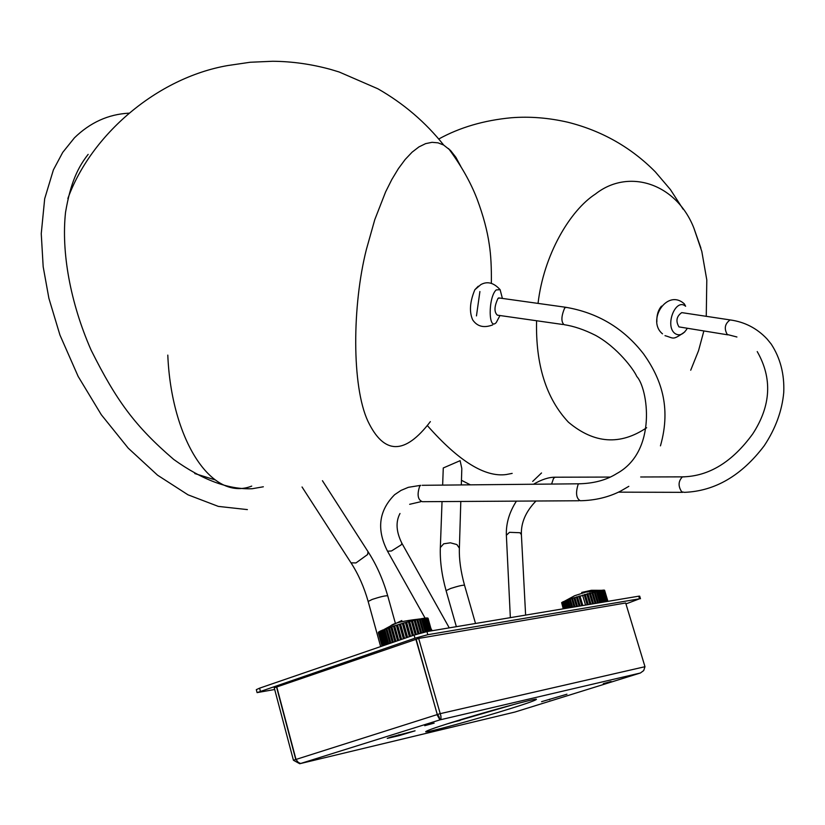 <?xml version="1.0" encoding="UTF-8"?>
<svg xmlns="http://www.w3.org/2000/svg" width="825" height="825" viewBox="0 0 825 825"><rect width="100%" height="100%" fill="white"/><g stroke="black" fill="none" stroke-linecap="round" stroke-linejoin="round"><path stroke-width="1.24" d="M574.076 606.994L571.663 598.486L601.301 590.349L602.735 590.195L606.179 601.631M602.518 590.226L603.653 590.112L607.076 601.477M603.426 590.133L604.581 590.246L607.922 601.342L604.601 590.308M563.475 608.768L561.65 602.642L563.227 608.809M561.65 602.642L563.692 608.737L561.846 602.508L562.743 601.961L564.486 608.602M564.135 608.664L562.238 602.271M565.104 608.499L563.124 601.827L562.557 602.106M566.383 608.283L564.31 601.301L563.558 601.621L565.579 608.417M567.94 608.025L565.764 600.703L564.857 601.064L566.971 608.19M569.766 607.716L567.487 600.043L566.424 600.445L568.642 607.912M571.818 607.375L569.425 599.332L568.229 599.765L570.56 607.592M571.581 598.589L570.261 599.043L572.694 607.231M572.478 598.28L575.025 606.839M576.51 606.592L573.891 597.816M574.86 597.496L577.521 606.427M579.078 606.158L576.355 597.022M577.356 596.702L580.13 605.983M581.738 605.715L578.903 596.217M579.944 595.908L582.821 605.54M582.574 595.114L585.554 605.076M587.204 604.808L584.162 594.65M585.203 594.351L588.287 604.622L585.162 594.289M589.906 604.354L586.781 593.907M587.812 593.618L590.968 604.168M592.556 603.91L589.349 593.206M590.339 592.938L593.577 603.735M595.093 603.488L591.814 592.556M592.762 592.309L596.062 603.322M597.496 603.085L594.155 591.958M595.042 591.752L598.393 602.931M599.713 602.714L596.32 591.442M597.135 591.257L600.528 602.57M601.714 602.374L598.29 590.999M599.012 590.844L602.446 602.25M603.477 602.085L600.033 590.638M600.652 590.525L604.106 601.972M604.972 601.827L601.518 590.37M602.033 590.288L605.488 601.745M603.137 590.153L606.571 601.559M603.941 590.112L607.355 601.435M607.664 601.384L604.271 590.133M604.436 590.164L607.808 601.353M564.31 601.301L564.857 601.064M565.764 600.703L566.424 600.445M567.487 600.043L568.229 599.765M569.425 599.332L570.261 599.043M603.704 590.092L607.128 601.466M606.365 601.6L602.91 590.133M605.282 601.776L601.817 590.267M600.456 590.494L603.921 602.013M598.826 590.813L602.271 602.281M596.96 591.226L600.383 602.601M594.887 591.711L598.269 602.951M592.639 592.268L595.959 603.343M590.246 592.886L593.505 603.745M590.917 604.178L587.74 593.567M581.78 605.715L578.913 596.135M579.14 606.148L576.386 596.929M576.603 606.581L573.952 597.712M574.19 606.983L571.663 598.486M569.539 599.218L571.952 607.355M569.92 607.695L567.61 599.919M565.909 600.569L568.116 607.994M565.022 600.93L574.613 595.732L585.843 592.102L599.558 590.731M566.579 608.252L564.475 601.157M565.311 608.468L563.3 601.683M562.423 602.126L564.352 608.623M378.293 632.62L382.027 646.109L378.479 632.249M382.295 646.016L378.469 632.208L389.348 627.454L393.308 642.232M429.969 631.094L426.267 618.007L425.525 618.08L429.237 631.218M430.887 630.95L426.69 617.987L430.372 631.032M431.444 630.857L427.515 618.007L431.155 630.898M428.041 618.203L431.558 630.836M382.15 646.068L378.345 632.342M382.614 645.903L378.757 631.96M379.015 631.785L382.903 645.81M383.45 645.624L379.531 631.486M379.933 631.269L383.873 645.48M384.615 645.222L380.645 630.919M381.191 630.671L385.172 645.026M386.11 644.707L382.099 630.269M382.769 629.991L386.791 644.469M387.905 644.088L383.873 629.547M384.656 629.238L388.709 643.82M389.988 643.376L385.925 628.763M386.822 628.433L390.885 643.067M392.318 642.572L388.245 627.928M394.855 641.706L390.782 627.062L389.225 627.588M397.578 640.767L393.504 626.165L391.844 626.701L395.918 641.334M400.434 639.788L396.382 625.247L394.628 625.804L398.702 640.386M403.384 638.777L399.352 624.35L397.547 624.886L401.6 639.385M406.374 637.746L402.383 623.452L400.548 623.989L404.57 638.364M403.59 623.112L407.571 637.333L403.569 623.03L406.622 622.267L410.561 636.312L406.57 622.194M409.375 636.714L405.426 622.597M412.335 635.704L408.427 621.782L406.622 622.267M415.202 634.724L411.355 621.019L409.602 621.462L413.49 635.302M417.966 633.858L414.16 620.317L412.49 620.73L416.316 634.363M420.575 633.105L416.8 619.699L415.233 620.06L419.028 633.548M422.988 632.476L419.234 619.163L417.801 619.472L421.554 632.837M425.164 631.96L421.431 618.719L420.142 618.977L423.875 632.249M427.072 631.579L423.349 618.379L422.225 618.575L425.958 631.785M390.782 627.062L391.844 626.701M393.504 626.165L394.628 625.804M396.382 625.247L397.547 624.886M399.352 624.35L400.548 623.989M402.383 623.452L403.569 623.03M408.427 621.782L409.602 621.462M411.355 621.019L412.49 620.73M414.16 620.317L415.233 620.06M416.8 619.699L417.801 619.472M419.234 619.163L420.142 618.977M421.431 618.719L422.225 618.575M423.349 618.379L425.525 618.08M430.897 630.939L426.948 617.966L427.515 618.007M428.691 631.311L424.968 618.142M424.029 618.265L427.752 631.465M427.536 631.507L423.792 618.234M425.752 631.826L422.008 618.533M419.935 618.936L423.699 632.29M421.41 632.878L417.625 619.431M415.088 620.008L418.904 633.579M416.223 634.394L412.376 620.668M409.52 621.4L413.428 635.322M403.404 638.767L399.352 624.257M400.496 639.767L396.412 625.154M397.671 640.736L393.577 626.051M390.875 626.938L394.979 641.664M392.463 642.531L388.358 627.804M386.069 628.629L390.153 643.314M388.101 644.026L384.037 629.403M386.317 644.634L382.284 630.114M384.842 645.14L380.851 630.764M383.677 645.542L379.737 631.321M382.862 645.82L378.974 631.795M426.422 617.956L430.124 631.073M429 631.259L425.277 618.049M427.814 634.703L426.938 631.599L414.098 635.095L259.586 688.163L256.317 689.648L257.091 692.618L414.965 638.199L427.814 634.703L639.54 598.795L625.948 603.91M274.684 689.504L257.091 692.618M639.695 596.166L638.746 596.186L639.54 598.795M426.938 631.599L638.746 596.186M700.91 248.108L693.815 227.906C676.211 183.284 628.454 167.949 595.454 194.03C570.034 210.406 543.685 254.791 538.044 303.404M536.58 320.75C535.538 364.66 546.16 398.475 568.446 422.214C594.103 443.737 620.173 445.572 646.656 427.732M661.495 306.127C658.113 310.138 656.576 315.356 656.865 321.791M687.235 328.443C683.378 334.579 679.305 336.27 675.025 333.527C664.455 326.019 675.603 297.443 685.616 306.261L684.348 303.899C667.064 287.987 646.377 320.677 662.496 333.836M479.903 291.555L476.458 315.903M478.242 286.223L474.849 289.73C469.817 301.909 469.116 311.984 472.725 319.945C477.293 326.576 483.945 328.226 492.669 324.906M499.971 315.521L496.268 322.534C488.245 331.506 488.101 297.227 496.196 289.915L500.115 289.688L502.394 298.423M460.783 166.372L455.854 157.266L450.502 150.439L443.561 144.994L438.023 142.838L432.022 142.323L425.628 143.632L418.945 146.902L412.088 152.182L405.188 159.462L398.392 168.63L391.823 179.51L385.636 191.843L374.777 219.656L366.372 249.501C352.192 305.477 351.646 386.244 367.888 421.173C384.017 454.936 404.838 455.091 430.351 421.627M499.816 298.062L498.022 298.351C494.216 306.498 494 312.097 497.392 315.16L562.98 324.514M683.739 312.912L681.759 312.613C676.5 316.315 675.562 321.08 678.965 326.896L727.774 334.837M461.814 468.559L460.123 460.67L443.272 467.971L442.643 485.11M434.146 723.133L424.72 725.691L434.146 723.133M611.098 681.502L603.292 683.647L611.098 681.502M390.968 737.014L415.068 730.816L399.083 735.642L387.245 738.375L390.968 737.014M446.232 724.185L515.14 704.117M510.562 708.562C478.026 718.812 424.473 733.497 425.7 731.723C426.113 730.868 434.311 727.928 450.275 722.906C483.223 712.47 538.673 697.321 536.394 699.352C535.745 700.312 527.134 703.385 510.562 708.562M541.571 701.683L566.961 694.207L541.571 701.683M644.985 666.703L439.828 713.749L437.281 714.563L439.044 716.76L439.921 719.885L440.973 718.554L440.911 716.048L418.667 638.426L625.67 602.993L644.985 666.703L643.717 670.56L640.417 672.983M515.089 711.996L640.221 673.045L439.921 719.885L300.599 763.496L298.196 762.331L296 759.443L276.777 686.957L274.24 687.823L293.432 760.258L299.733 763.723L514.748 712.088M418.667 638.426L416.151 639.292L437.281 714.563L438.807 716.213M276.55 687.039L295.773 759.516L293.432 760.258M295.773 759.516L437.023 714.646L439.921 719.885M437.302 714.574L415.903 639.375L276.777 686.957M581.718 592.433L591.473 590.277L601.559 590.308M401.827 620.544L392.061 625.247M414.098 635.095L414.965 638.199M259.586 688.163L260.37 691.144M251.718 486.1C211.427 502.085 171.291 439.323 167.795 355.111M566.507 307.374L564.723 307.849C561.217 316.222 560.99 321.832 564.053 324.668C573.829 326.133 584.306 329.691 595.485 335.321C617.585 347.418 634.085 369.951 636.756 376.458C647.831 388.028 657.752 451.337 616.718 473.591C606.396 480.098 593.742 483.502 578.779 483.801L578.129 484.419C575.489 492.979 576.221 498.424 580.295 500.744C595.124 500.435 608.561 497.228 620.617 491.102L628.825 486.338M580.078 483.79L422.204 485.306M578.995 500.754L422.317 501.693C417.811 499.816 416.924 494.68 419.667 486.286L420.709 485.327L408.344 487.327L401.043 490.39L394.659 494.67C378.778 510.603 376.406 529.444 387.523 551.203L391.473 550.976L401.187 544.861L401.93 543.345L449.264 627.866M401.796 543.087L401.93 543.345C396.175 531.857 395.526 521.905 399.991 513.501M684.337 476.86L682.44 476.86C678.232 481.192 677.995 486.193 681.728 491.844L684.482 492.339C715.017 491.143 741.592 475.613 764.218 445.758C775.572 428.608 782.079 410.829 783.75 392.422C784.513 374.168 780.316 358.029 771.158 344.004L767.033 338.951C756.938 328.247 744.624 321.905 730.115 319.925C724.855 323.73 723.917 328.587 727.268 334.496L736.921 336.992M551.595 484.069L553.544 478.366L555.132 477.211L557.112 477.211M516.429 501.126C509.303 512.181 505.942 523.555 506.364 535.26L509.51 532.321L520.008 532.733L521.39 534.631L525.618 615.099M732.084 320.224L681.759 312.613M456.359 626.68L446.077 590.628L450.625 588.483C458.071 586.101 462.701 585.007 464.527 585.234C460.721 571.385 458.999 559.041 459.381 548.202L456.885 544.562L450.398 542.809L443.685 543.809L440.344 547.553M351.295 563.279C358.452 574.386 364.073 587.111 368.156 601.456L372.188 599.424C380.284 596.774 385.461 595.557 387.709 595.805L395.515 623.783M368.043 551.708L367.589 554.524L355.977 562.928L351.007 562.836L315.666 508.087M399.083 735.642L398.826 734.693M549.522 699.208L549.687 699.755M452.048 722.349L460.041 720.452M419.616 618.998C403.188 620.854 393.515 623.164 390.607 625.928L384.687 629.145M639.684 596.135L640.478 598.744M438.787 138.992C459.824 127.411 483.966 120.337 511.222 117.769C529.598 116.304 548.501 117.789 567.94 122.255C601.961 130.835 631.084 147.366 655.318 171.858L670.385 189.533L683.131 209.21M690.711 370.219L698.548 350.677L703.838 331.062M706.262 316.315L706.798 279.953L701.817 251.46L693.815 227.906M664.991 335.662C674.303 338.168 672.045 340.746 684.781 331.918M67.856 198.516C90.894 135.022 156.76 77.952 227.576 65.577L250.171 62.257L272.704 61.267C292.246 61.432 311.675 64.185 331 69.527L339.178 72.002L377.891 88.801C403.662 103.548 425.597 122.306 443.695 145.076M194.772 473.55L214.809 479.789M474.849 289.73L480.831 284.604C487.358 280.995 493.793 282.697 500.115 289.688M491.349 283.429C491.576 267.713 490.885 254.77 489.287 244.602C487.327 230.732 483.254 215.542 477.087 199.042C470.683 182.377 461.185 165.557 448.583 148.593M498.651 297.897L565.434 307.23C597.692 312.644 623.793 328.278 643.737 354.142C660.289 377.561 671.725 406.199 660.454 445.851M420.812 501.703L409.664 504.302M387.657 551.451L425.071 618.069M430.97 628.567L432.187 630.733M610.232 477.067L555.132 477.211C548.924 477.139 541.705 479.48 533.486 484.234M757.226 351.584C772.478 378.293 771.024 405.673 752.843 433.744C732.404 461.979 708.943 476.355 682.44 476.86L640.674 476.984M506.364 535.26L510.345 617.657M535.982 501.012C525.783 511.531 520.915 522.741 521.39 534.631M682.564 492.339L618.472 492.154M464.527 585.234L475.509 623.483M446.077 590.628C441.746 575.077 439.828 560.618 440.354 547.233L442.035 501.579M460.804 501.466L459.381 548.202M461.804 468.94L461.309 484.935M461.453 480.294L470.394 484.842M541.53 472.962L532.682 481.429M512.17 473.395L506.302 474.53C485.017 477.469 458.731 461.185 427.453 425.69M368.156 601.456L380.645 646.583M387.709 595.805C383.006 579.449 376.54 564.908 368.332 552.152L322.441 480.707M302.043 486.987L315.397 507.684M263.34 486.781L252.233 488.73C228.504 489.699 202.352 479.954 173.776 459.484C135.011 426.195 116.449 400.795 91.111 350.12C70.104 302.28 61.246 251.759 65.536 212.334C70.63 182.263 78.014 167.289 88.162 154.368M247.387 509.603L218.326 506.395L187.997 494.814L157.575 475.2L128.236 448.161L101.31 414.738L78.148 376.417L59.936 335.022L48.892 298.31L43.178 266.743L41.25 233.671L44.684 198.732L53.398 169.878L62.721 152.398L74.436 137.827C90.203 122.502 108.312 114.293 128.752 113.18"/></g></svg>
